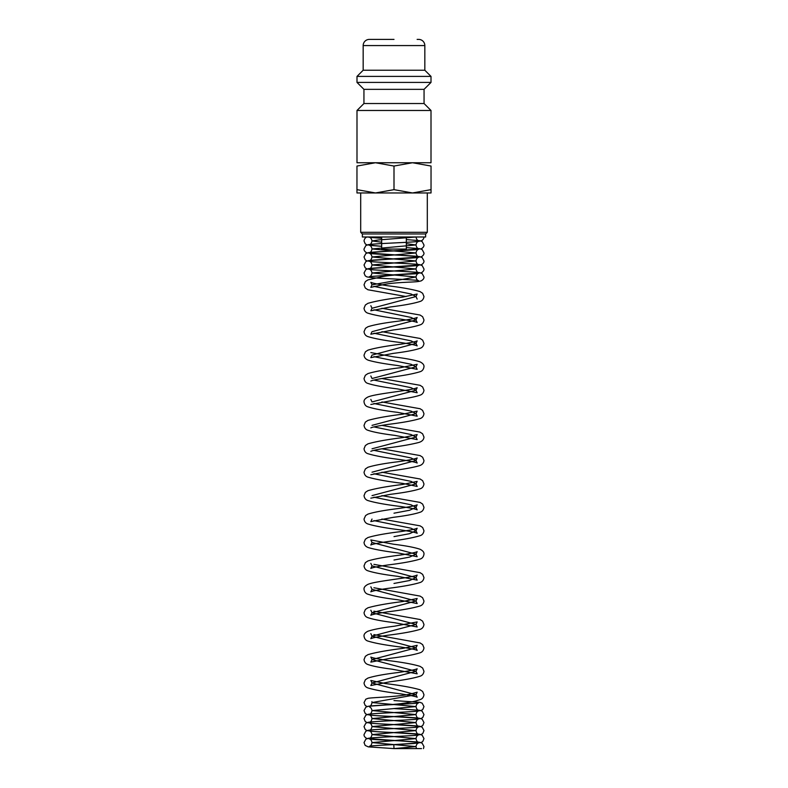 <?xml version="1.0" encoding="UTF-8"?>
<svg xmlns="http://www.w3.org/2000/svg" width="788" height="788" viewBox="0 0 788 788"><rect width="100%" height="100%" fill="white"/><g stroke="black" fill="none" stroke-linecap="round" stroke-linejoin="round"><path stroke-width="1.18" d="M394 748.6L421.511 748.6L394 748.6L421.511 748.6L394 748.6L416.527 748.6L415.975 746.6L394 748.6L393.803 744.611L418.507 742.976C417.305 743.281 416.458 744.493 415.975 746.6L372.025 742.591L415.975 738.592L372.025 734.583L415.975 730.584L372.025 726.585L415.975 722.576L372.025 718.577L415.975 714.578L372.025 710.569L415.975 706.57L372.025 702.561L415.975 694.711L372.025 682.999L415.975 671.287L372.025 659.576L415.975 647.864L372.025 636.152L415.975 624.441L372.025 612.739L415.975 601.017L372.025 589.316L370.833 591.837C372.34 591.02 377.964 589.877 387.706 588.409C402.382 586.617 413.188 584.647 420.132 582.509C422.309 581.79 423.589 580.155 423.974 577.604L422.634 574.354L420.103 572.679L373.896 564.346M423.442 748.6L423.974 746.6L422.161 743.212L419.906 742.355C414.449 741.153 372.015 739.902 369.493 738.967C370.705 739.272 371.542 740.484 372.025 742.591C371.483 744.936 370.636 746.147 369.503 746.216C370.961 745.517 401.417 744.374 413.995 743.478L421.206 742.483L422.821 741.429L423.974 738.592L422.161 735.204L419.906 734.347C414.439 733.145 372.015 731.894 369.493 730.969C370.705 731.264 371.542 732.476 372.025 734.583C371.483 736.928 370.636 738.139 369.503 738.208C370.961 737.519 401.407 736.366 413.995 735.47L421.206 734.475L422.821 733.421L423.974 730.584L422.161 727.196L419.906 726.339C414.439 725.147 372.025 723.896 369.493 722.96C370.705 723.266 371.542 724.467 372.025 726.585C371.483 728.92 370.646 730.131 369.503 730.21C370.961 729.511 401.407 728.368 413.995 727.472L421.206 726.467L422.821 725.413L423.974 722.576L422.161 719.188L419.906 718.341C414.439 717.139 372.025 715.888 369.493 714.952C370.705 715.258 371.542 716.469 372.025 718.577C371.483 720.921 370.646 722.123 369.503 722.202C371.079 721.463 404.264 720.271 415.709 719.326L421.206 718.459L422.821 717.415L423.974 714.578L422.161 711.19L419.906 710.333L393.99 708.57L418.497 710.195C417.364 710.116 416.527 708.914 415.975 706.57C416.458 704.452 417.305 703.251 418.507 702.945C415.936 703.881 373.453 705.132 368.085 706.334L365.839 707.181L364.026 710.569L365.179 713.406L366.794 714.46C370.114 715.277 377.679 715.908 389.469 716.351L418.497 718.193C417.364 718.124 416.527 716.913 415.975 714.578C416.458 712.46 417.305 711.249 418.507 710.953C415.936 711.889 373.443 713.14 368.085 714.332L365.839 715.189L364.026 718.577L365.179 721.414L366.794 722.468C370.114 723.285 377.669 723.916 389.459 724.359L418.497 726.201C417.364 726.132 416.527 724.921 415.975 722.576C416.458 720.468 417.305 719.257 418.507 718.952C415.926 719.897 373.433 721.148 368.085 722.34L365.839 723.197L364.026 726.585L365.179 729.422L366.794 730.466C370.114 731.284 377.679 731.914 389.469 732.357L418.497 734.209C417.364 734.13 416.517 732.929 415.975 730.584C416.458 728.476 417.305 727.265 418.507 726.96C415.916 727.895 373.423 729.156 368.085 730.348L365.839 731.195L364.026 734.593C363.908 736.022 364.824 737.322 366.794 738.474L418.497 742.217C417.364 742.138 416.517 740.937 415.975 738.592C416.458 736.475 417.305 735.273 418.507 734.968C415.926 735.903 373.433 737.154 368.085 738.356L365.839 739.203L364.026 742.591L365.179 745.428L368.301 746.876L394.069 748.6L416.527 748.6M424.062 103.533L363.938 103.533L363.938 89.349L424.062 89.349L424.062 103.533L431.006 110.478L356.994 110.478L356.994 162.742M417.128 39.4L418.664 39.4A6.166 6.166 0 0 1 424.831 45.566L424.831 70.23L431.006 76.406L431.006 82.415L356.994 82.415L363.938 89.349M431.006 76.406L356.994 76.406L356.994 82.415M424.831 70.23L363.169 70.23L356.994 76.406M394 39.4L369.336 39.4A6.166 6.166 0 0 0 363.169 45.566L363.169 70.23M431.036 162.742L412.518 162.742L431.036 166.051C431.036 161.619 431.036 161.619 431.036 166.051L431.036 189.652C431.036 194.075 431.036 194.075 431.036 189.642L412.518 192.962L394 189.652L375.482 192.962L356.964 189.652C356.964 194.075 356.964 194.075 356.964 189.642L356.964 166.051C356.964 161.619 356.964 161.619 356.964 166.051L375.482 162.742L394 166.051L412.518 162.742L356.964 162.742M431.036 192.962L356.964 192.962M406.332 236.991L406.332 249.077L381.668 249.077L381.668 236.991M394 233.967L362.362 233.967L362.362 236.991L425.638 236.991L425.638 233.967L394 233.967M427.303 192.962L427.303 232.302L360.697 232.302L362.362 233.967M394 162.742L412.518 162.742M394 166.051L394 189.652M406.332 243.709L415.975 244.96L372.025 248.959C371.483 251.303 370.636 252.505 369.503 252.584L421.206 248.841C423.176 247.688 424.092 246.388 423.974 244.96L422.161 241.561L419.915 240.714L406.332 239.582L418.497 240.576C417.344 240.468 416.507 239.266 415.975 236.991L378.348 239.966L372.025 240.951L381.668 242.192M367.001 236.991C365.376 237.503 364.391 238.823 364.026 240.951L365.179 243.787L366.794 244.841L381.668 246.329L369.493 245.334C370.705 245.639 371.542 246.841 372.025 248.959L415.975 252.958L372.025 256.967L415.975 260.966L372.025 264.965L415.975 268.974L372.025 272.973L415.975 276.982L372.025 284.832L370.833 287.364L383.746 284.537C396.778 281.927 414.242 282.439 419.167 281.346L421.137 280.892C423.176 279.71 424.121 278.4 423.974 276.982L422.161 273.584L419.915 272.737C414.488 271.535 372.034 270.284 369.493 269.348C370.705 269.654 371.542 270.865 372.025 272.973C371.473 275.317 370.636 276.529 369.503 276.598L421.206 272.865C423.176 271.702 424.092 270.402 423.974 268.974L422.161 265.586L419.915 264.729C414.488 263.527 372.034 262.276 369.493 261.34C370.705 261.646 371.542 262.857 372.025 264.965C371.473 267.309 370.636 268.521 369.503 268.59L421.206 264.857C423.176 263.694 424.092 262.404 423.974 260.966L422.161 257.577L419.915 256.721C414.488 255.529 372.034 254.278 369.493 253.342C370.705 253.637 371.542 254.849 372.025 256.967C371.483 259.301 370.636 260.513 369.503 260.592L421.137 256.878C423.176 255.696 424.121 254.386 423.974 252.958L422.161 249.569L419.915 248.713L406.332 247.59L418.497 248.575C417.354 248.506 416.517 247.294 415.975 244.96C416.458 242.842 417.295 241.63 418.507 241.325C415.936 242.271 373.463 243.522 368.085 244.713L365.839 245.57L364.026 248.959C363.908 250.387 364.824 251.687 366.794 252.849L418.497 256.583C417.354 256.514 416.517 255.302 415.975 252.958C416.458 250.85 417.295 249.638 418.507 249.333C415.966 250.269 373.492 251.52 368.085 252.721L365.839 253.578L364.026 256.967L365.179 259.804L366.794 260.848L372.3 261.714C383.746 262.66 416.891 263.842 418.497 264.591C417.354 264.512 416.517 263.31 415.975 260.966C416.458 258.858 417.295 257.646 418.507 257.341C415.975 258.277 373.522 259.528 368.085 260.729L365.839 261.577L364.026 264.965L365.179 267.802L366.794 268.856L372.3 269.723C383.746 270.668 416.891 271.85 418.497 272.599C417.354 272.52 416.517 271.308 415.975 268.974C416.458 266.856 417.295 265.654 418.507 265.349C415.995 266.285 373.542 267.536 368.085 268.728L365.839 269.585L364.026 272.973L365.179 275.81L366.794 276.864L372.3 277.731C383.746 278.676 416.891 279.858 418.497 280.597C417.354 280.528 416.517 279.316 415.975 276.982C416.458 274.874 417.305 273.663 418.507 273.347C417.394 274.224 395.95 273.929 381.668 276.775L367.897 279.917L365.366 281.582L364.026 284.832L365.248 287.965L367.878 289.748L406.106 296.544M373.886 286.379L411.08 294.003L415.975 296.544L372.025 308.256L370.833 310.787L390.395 306.956C404.146 305.281 414.114 303.419 420.29 301.39C422.329 300.721 423.56 299.105 423.974 296.544L422.634 293.294L420.112 291.629C413.158 289.501 402.373 287.531 387.745 285.749C377.945 284.261 372.3 283.119 370.843 282.311L372.025 284.832M373.896 309.802L411.08 317.426L415.975 319.967L372.025 331.679L370.823 334.211L393.202 329.975C405.751 328.429 414.784 326.705 420.28 324.804C422.329 324.134 423.56 322.528 423.974 319.967L422.634 316.717L420.112 315.052L381.894 308.256M373.896 333.226L411.07 340.849L415.975 343.391L372.025 355.102L370.823 357.634L393.212 353.388C405.761 351.842 414.784 350.128 420.28 348.227C422.329 347.557 423.56 345.942 423.974 343.391L422.634 340.14L420.112 338.466L381.894 331.679M373.896 356.649L411.06 364.273L415.975 366.804L372.025 378.526L370.833 375.994M373.896 380.072L411.06 387.686L415.975 390.227L372.025 401.949L370.843 399.418M373.896 403.495L411.06 411.109L415.975 413.651L372.025 425.362M373.896 426.909L411.07 434.533L415.975 437.074L372.025 448.786M373.896 450.332L411.07 457.956L415.975 460.497L372.025 472.199M373.896 473.755L411.08 481.379L415.975 483.921L372.025 495.622M373.896 497.179L411.08 504.803L415.975 507.344L409.533 510.269L394 513.195M373.896 520.602L411.07 528.216L415.975 530.757L409.543 533.683L394.01 536.618M381.894 519.046L420.103 525.842L422.634 527.507L423.974 530.757C423.56 533.318 422.329 534.934 420.28 535.604C413.375 537.771 402.51 539.76 387.686 541.573C377.954 543.04 372.33 544.183 370.823 545L372.025 542.469L415.975 554.181L409.543 557.106L394 560.032M372.025 542.469L370.833 539.947L393.478 544.212C405.731 545.739 414.606 547.414 420.103 549.266C422.92 550.723 424.21 552.358 423.974 554.181C423.56 556.742 422.329 558.357 420.29 559.017C413.385 561.194 402.52 563.184 387.686 564.986C377.964 566.454 372.35 567.596 370.833 568.424L372.025 565.892L415.975 577.604L409.543 580.529L393.99 583.455M424.831 45.566L363.169 45.566M393.98 700.562L419.906 702.325L422.161 703.182L423.974 706.57L422.821 709.407L421.206 710.461L415.709 711.318C404.264 712.263 371.079 713.455 369.503 714.194C370.646 714.115 371.483 712.913 372.025 710.569C371.542 708.461 370.705 707.25 369.493 706.944M417.167 299.076L415.975 296.544L417.157 294.022L402.835 297.066C387.292 298.977 375.64 301.075 367.897 303.341L365.366 305.005L364.026 308.256C364.411 310.807 365.691 312.452 367.868 313.171C374.812 315.298 385.618 317.269 400.294 319.061C410.036 320.529 415.66 321.681 417.167 322.499L415.975 319.967L417.157 317.446C415.315 318.372 408.745 319.652 397.447 321.287C383.943 322.942 374.093 324.774 367.888 326.754L365.484 328.3L364.026 331.679C364.411 334.23 365.691 335.865 367.868 336.584C374.812 338.722 385.618 340.692 400.294 342.484C410.046 343.952 415.67 345.105 417.167 345.912L415.975 343.391L417.157 340.869C415.709 341.667 410.075 342.81 400.255 344.297C385.627 346.09 374.842 348.05 367.888 350.177L365.425 351.783L364.026 355.102C364.253 357.634 365.79 359.377 368.656 360.323C375.049 362.165 384.702 363.889 397.615 365.514L417.167 369.336L415.975 366.804L417.157 364.292L400.255 367.72C385.627 369.513 374.842 371.473 367.888 373.601L365.366 375.265L364.026 378.516C364.548 381.205 365.78 382.82 367.71 383.362C373.886 385.401 383.854 387.253 397.605 388.927L417.167 392.759L415.975 390.227L417.157 387.706L415.906 388.189C407.682 390.937 375.423 393.655 367.888 397.024C365.08 398.482 363.79 400.117 364.026 401.939C364.44 404.5 365.671 406.115 367.72 406.785C373.896 408.824 383.854 410.676 397.615 412.351L417.177 416.182L415.975 413.651L417.157 411.129L402.835 414.173C387.282 416.084 375.64 418.182 367.888 420.447L365.366 422.112L364.026 425.362C364.44 427.923 365.671 429.539 367.72 430.209C373.216 432.1 382.239 433.824 394.788 435.37L417.177 439.606L415.975 437.074L417.167 434.552L402.816 437.596C387.272 439.507 375.63 441.605 367.897 443.861L365.366 445.535L364.026 448.786C364.44 451.347 365.671 452.952 367.71 453.622C374.625 455.799 385.49 457.789 400.314 459.591C410.046 461.059 415.66 462.211 417.177 463.029L415.975 460.497L417.167 457.966C415.315 458.902 408.755 460.182 397.467 461.817C383.953 463.472 374.093 465.294 367.897 467.284L365.366 468.959L364.026 472.209C364.411 474.76 365.691 476.395 367.868 477.114C375.571 479.38 387.204 481.468 402.766 483.389L417.167 486.442L415.975 483.921L417.157 481.389L402.845 484.433C387.292 486.354 375.64 488.442 367.897 490.707L365.366 492.372L364.026 495.622C364.411 498.183 365.691 499.819 367.868 500.538C374.812 502.675 385.618 504.635 400.294 506.438C410.036 507.905 415.66 509.048 417.167 509.866L415.975 507.344L417.157 504.812C415.315 505.738 408.745 507.019 397.457 508.654C383.943 510.319 374.093 512.141 367.888 514.131L365.602 515.559L364.026 519.046C364.411 521.607 365.691 523.242 367.868 523.961C374.812 526.098 385.618 528.058 400.294 529.851C410.046 531.329 415.67 532.471 417.167 533.289L415.975 530.757L417.157 528.236C415.709 529.043 410.065 530.186 400.255 531.673C385.627 533.456 374.842 535.416 367.888 537.554L365.366 539.219L364.026 542.469C364.292 545.01 365.76 546.724 368.439 547.611C374.773 549.492 384.505 551.245 397.605 552.88L417.167 556.712L415.975 554.181L417.157 551.659C415.7 552.467 410.065 553.609 400.255 555.087C385.627 556.88 374.842 558.84 367.888 560.977L365.366 562.642L364.026 565.892C364.391 568.384 365.622 570 367.71 570.729C373.886 572.768 383.854 574.629 397.605 576.304L417.167 580.135L415.975 577.604L417.157 575.082L415.906 575.565C407.682 578.303 375.423 581.032 367.888 584.391C365.08 585.848 363.79 587.493 364.026 589.316C364.44 591.867 365.671 593.482 367.72 594.152C373.896 596.191 383.864 598.053 397.615 599.727L417.177 603.559L415.975 601.017L417.157 598.496L402.826 601.54C387.282 603.46 375.64 605.548 367.888 607.814L365.366 609.479L364.026 612.739C364.44 615.29 365.671 616.905 367.72 617.575C373.216 619.476 382.239 621.19 394.788 622.737L417.177 626.972L415.975 624.441L417.167 621.919L394.522 626.184C382.269 627.711 373.394 629.395 367.897 631.237C365.08 632.695 363.79 634.33 364.026 636.152C364.44 638.713 365.671 640.329 367.71 640.999C374.625 643.175 385.49 645.165 400.314 646.968C410.046 648.435 415.66 649.578 417.177 650.395L415.975 647.864L417.167 645.342L402.835 648.386C387.292 650.297 375.64 652.395 367.897 654.661L365.366 656.325L364.026 659.576C364.411 662.127 365.691 663.772 367.868 664.491C372.783 666.205 380.801 667.771 391.951 669.17L417.167 673.819L415.975 671.287L417.157 668.766C415.315 669.692 408.755 670.972 397.457 672.607C383.953 674.262 374.093 676.094 367.897 678.084L365.366 679.749L364.026 682.999C364.411 685.55 365.691 687.185 367.868 687.904C374.812 690.042 385.618 692.012 400.294 693.804C410.046 695.282 415.67 696.425 417.167 697.232L415.975 694.711L417.157 692.189L412.163 693.598C399.664 696.996 373.059 697.321 368.085 698.326L365.839 699.173L364.026 702.571L365.179 705.408L367.119 706.57M373.896 634.606L420.112 642.949L422.634 644.614L423.974 647.864C423.589 650.425 422.309 652.06 420.122 652.779C413.907 654.779 403.998 656.611 390.395 658.275L370.833 662.107L372.025 659.576L370.843 657.054C372.31 657.862 377.945 659.004 387.755 660.492C402.373 662.275 413.158 664.235 420.112 666.372L422.634 668.037L423.974 671.287C423.56 673.848 422.329 675.454 420.29 676.124C414.114 678.163 404.146 680.024 390.395 681.699L370.823 685.53L372.025 682.999L370.843 680.477L385.174 683.521C400.718 685.432 412.37 687.53 420.112 689.795L422.634 691.46L423.974 694.711C423.56 697.262 422.329 698.877 420.28 699.547L415.837 700.965C408.086 702.876 398.324 704.196 386.544 704.925L369.503 706.186C370.626 706.137 371.463 704.925 372.025 702.561L371.906 701.615M373.896 611.183L420.112 619.526L422.575 621.131L423.974 624.441C423.589 627.002 422.309 628.637 420.132 629.356C413.188 631.493 402.373 633.453 387.696 635.256C377.945 636.724 372.32 637.866 370.833 638.684L372.025 636.152L370.843 633.631M373.896 587.759L420.103 596.102L422.575 597.708L423.974 601.027C423.589 603.578 422.309 605.214 420.132 605.933C413.188 608.07 402.382 610.03 387.706 611.833C377.954 613.3 372.33 614.443 370.833 615.261L372.025 612.739L370.843 610.207M381.894 495.622L420.112 502.419L422.634 504.084L423.974 507.334C423.56 509.895 422.329 511.51 420.28 512.18C414.784 514.072 405.761 515.795 393.202 517.342L370.823 521.577L372.025 519.046M381.894 472.209L420.112 478.996L422.634 480.66L423.974 483.921C423.56 486.472 422.329 488.087 420.29 488.757C414.114 490.796 404.146 492.648 390.395 494.332L370.823 498.154M381.894 448.786L420.112 455.582L422.634 457.237L423.974 460.497C423.708 463.039 422.24 464.753 419.561 465.639C413.217 467.52 403.495 469.274 390.395 470.909L370.833 474.731M381.894 425.362L419.935 432.08L422.575 433.764L423.974 437.074C423.806 439.606 422.181 441.379 419.108 442.383C411.907 444.324 401.447 446.156 387.706 447.88C377.954 449.357 372.33 450.5 370.833 451.317M381.894 401.939L420.103 408.736L422.575 410.341L423.974 413.651C423.589 416.212 422.309 417.847 420.132 418.566C413.188 420.694 402.382 422.663 387.706 424.456C377.954 425.934 372.33 427.076 370.833 427.894L370.843 427.884M381.894 378.516L420.103 385.312L422.634 386.977L423.974 390.227C423.589 392.788 422.309 394.424 420.132 395.143C415.217 396.856 407.189 398.423 396.049 399.831L370.833 404.471M370.833 352.571L393.478 356.846C405.731 358.363 414.616 360.047 420.103 361.889C422.92 363.347 424.21 364.992 423.974 366.804C423.56 369.365 422.329 370.981 420.29 371.65C413.375 373.827 402.51 375.817 387.686 377.619C377.964 379.087 372.34 380.23 370.823 381.047M367.247 236.991L381.668 238.331L369.493 237.326C370.705 237.631 371.542 238.843 372.025 240.951C371.453 243.325 370.616 244.536 369.503 244.576L372.822 244.172C383.273 243.246 412.252 242.349 418.881 241.364L421.767 240.576C423.156 239.67 423.885 238.478 423.974 236.991M363.938 103.533L356.994 110.478M360.697 192.962L360.697 232.302M370.843 586.794L372.025 589.316M370.833 563.371L372.025 565.892M370.843 305.734L372.025 308.256M425.638 233.967L427.303 232.302M424.062 89.349L431.006 82.415M431.006 110.478L431.006 162.742"/></g></svg>
